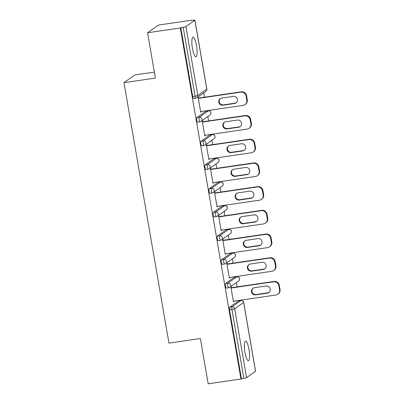 <?xml version="1.0" encoding="UTF-8"?>
<svg xmlns="http://www.w3.org/2000/svg" width="404" height="404" viewBox="0 0 404 404"><rect width="100%" height="100%" fill="white"/><g stroke="black" fill="none" stroke-linecap="round" stroke-linejoin="round"><path stroke-width="0.61" d="M248.995 349.475A9.928 2.227 81.7 0 0 245.526 341.092A9.928 2.227 81.7 0 0 244.94 352.354A9.928 2.227 81.7 0 0 248.404 360.742A9.928 2.227 81.7 0 0 248.995 349.475M196.501 45.566A9.928 2.227 81.7 0 0 193.031 37.178A9.928 2.227 81.7 0 0 192.445 48.445A9.928 2.227 81.7 0 0 195.91 56.828A9.928 2.227 81.7 0 0 196.501 45.566M154.358 72.094L134.835 74.947L123.972 82.663L168.958 343.117L200.379 338.517L208.201 383.8L240.966 379.002L180.33 27.987L147.566 32.78L158.434 25.068L191.198 20.271L190.723 20.609L193.117 20.261A2.328 0.258 -9.8 0 1 194.935 20.2L206.823 89.037A2.328 0.258 -9.8 0 1 206.777 89.102L194.885 20.266A2.328 0.258 -9.8 0 0 194.935 20.2M239.633 300.682L239.572 300.329M237.244 286.85L236.492 282.492M235.537 276.977L235.476 276.624M233.148 263.14L232.396 258.787M231.447 253.273L231.381 252.919M229.053 239.436L228.3 235.083M227.351 229.568L227.29 229.214M224.962 215.731L224.21 211.378M223.255 205.863L223.195 205.51M220.867 192.026L220.114 187.673M219.16 182.159L219.099 181.805M216.771 168.322L216.019 163.968M215.064 158.454L215.004 158.1M212.676 144.617L211.923 140.264M210.974 134.744L210.908 134.391M208.58 120.912L207.828 116.559M206.878 111.039L206.818 110.686M204.485 97.207L203.737 92.854M191.243 20.533L191.198 20.271M193.567 98.425A2.328 0.52 -98.3 0 1 193.511 98.45A2.328 0.52 -98.3 0 1 192.698 96.485L195.092 96.132L183.199 27.3A2.328 0.258 -9.8 0 0 185.921 26.634L194.885 20.266M192.698 96.485L180.805 27.649L180.33 27.987M183.199 27.3L180.805 27.649M255.515 371.286L243.627 302.45A2.328 0.258 170.2 0 0 243.678 302.384L255.565 371.22A2.328 0.258 170.2 0 1 255.515 371.286L246.551 377.649A2.328 0.258 170.2 0 1 243.834 378.316L240.966 379.002M123.972 82.663L155.388 78.063L147.566 32.78M200.667 111.943L201.187 111.868L200.712 112.206L198.218 97.768L198.692 97.43L198.798 98.041M201.187 111.868L201.126 111.519M241.441 378.669L229.548 309.833A2.328 0.52 -98.3 0 1 229.629 307.217L238.597 300.849A2.328 0.52 -98.3 0 1 238.653 300.829A2.328 0.52 -98.3 0 1 238.714 300.834M226.321 288.067A2.328 0.52 -98.3 0 1 226.265 288.092A2.328 0.52 -98.3 0 1 225.452 286.128A2.328 0.52 -98.3 0 1 225.538 283.507L234.502 277.144A2.328 0.52 -98.3 0 1 234.557 277.119A2.328 0.52 -98.3 0 1 234.618 277.129M222.23 264.362A2.328 0.52 -98.3 0 1 222.17 264.388A2.328 0.52 -98.3 0 1 221.362 262.418A2.328 0.52 -98.3 0 1 221.442 259.802L230.406 253.439A2.328 0.52 -98.3 0 1 230.462 253.414A2.328 0.52 -98.3 0 1 230.522 253.424M218.135 240.658A2.328 0.52 -98.3 0 1 218.079 240.683A2.328 0.52 -98.3 0 1 217.266 238.714A2.328 0.52 -98.3 0 1 217.347 236.098L226.311 229.735A2.328 0.52 -98.3 0 1 226.366 229.709A2.328 0.52 -98.3 0 1 226.432 229.719M214.039 216.953A2.328 0.52 -98.3 0 1 213.984 216.978A2.328 0.52 -98.3 0 1 213.171 215.009A2.328 0.52 -98.3 0 1 213.251 212.393L222.215 206.03A2.328 0.52 -98.3 0 1 222.276 206.005A2.328 0.52 -98.3 0 1 222.336 206.01M209.944 193.248A2.328 0.52 -98.3 0 1 209.888 193.269A2.328 0.52 -98.3 0 1 209.075 191.304A2.328 0.52 -98.3 0 1 209.156 188.688L218.125 182.325A2.328 0.52 -98.3 0 1 218.18 182.3A2.328 0.52 -98.3 0 1 218.241 182.305M205.848 169.544A2.328 0.52 -98.3 0 1 205.793 169.564A2.328 0.52 -98.3 0 1 204.98 167.599A2.328 0.52 -98.3 0 1 205.06 164.983L214.029 158.621A2.328 0.52 -98.3 0 1 214.085 158.595A2.328 0.52 -98.3 0 1 214.145 158.6M201.758 145.839A2.328 0.52 -98.3 0 1 201.697 145.859A2.328 0.52 -98.3 0 1 200.889 143.895A2.328 0.52 -98.3 0 1 200.97 141.279L209.934 134.916A2.328 0.52 -98.3 0 1 209.989 134.891A2.328 0.52 -98.3 0 1 210.05 134.896M197.662 122.129A2.328 0.52 -98.3 0 1 197.607 122.154A2.328 0.52 -98.3 0 1 196.793 120.19A2.328 0.52 -98.3 0 1 196.874 117.574L205.838 111.206A2.328 0.52 -98.3 0 1 205.894 111.186A2.328 0.52 -98.3 0 1 205.954 111.191M202.894 121.745L202.788 121.134L202.313 121.473L204.808 135.911L205.222 135.224M206.989 145.45L206.883 144.839L206.409 145.177L208.903 159.615L209.317 158.929M211.08 169.155L210.979 168.549L210.504 168.882L212.994 183.32L213.413 182.633M215.175 192.859L215.069 192.254L214.595 192.587L217.089 207.025L217.504 206.343M219.271 216.564L219.165 215.958L218.69 216.297L221.185 230.729L221.599 230.048M223.367 240.269L223.261 239.663L222.786 240.001L225.281 254.434L225.695 253.752M227.462 263.974L227.356 263.368L226.881 263.706L229.376 278.139L229.79 277.457M231.558 287.678L231.452 287.072L230.977 287.411L233.467 301.844L233.886 301.162M205.282 135.572L204.762 135.648M209.378 159.277L208.858 159.353M213.469 182.982L212.948 183.057M217.564 206.686L217.044 206.762M221.66 230.391L221.139 230.467M225.755 254.096L225.235 254.172M229.851 277.8L229.331 277.881M233.941 301.51L233.421 301.586M246.087 96.061L246.799 100.162L247.273 99.823L246.561 95.723L246.087 96.061A4.656 4.505 -125.4 0 0 240.814 92.157L198.324 98.374M246.799 100.162A4.656 4.505 -125.4 0 1 243.097 105.378L200.606 111.595M221.665 98.076A3.646 3.53 -125.4 0 0 218.998 102.959A3.646 3.53 -125.4 0 0 222.897 105.217L234.567 103.51A3.646 3.53 -125.4 0 0 237.234 98.627A3.646 3.53 -125.4 0 0 233.335 96.369L221.665 98.076M240.814 92.157L241.289 91.819L198.278 98.116M241.289 91.819A4.656 4.505 54.6 0 1 246.561 95.723M247.273 99.823A4.656 4.505 54.6 0 1 245.481 104.277L245.006 104.616M220.412 98.515A3.646 3.53 -125.4 0 0 223.372 104.878L235.042 103.172A3.646 3.53 -125.4 0 0 236.29 102.732M250.182 119.766L250.894 123.866L251.369 123.528L250.657 119.427L250.182 119.766A4.656 4.505 -125.4 0 0 244.91 115.862L202.419 122.079M250.894 123.866A4.656 4.505 -125.4 0 1 247.192 129.083L204.702 135.3M225.76 121.781A3.646 3.53 -125.4 0 0 223.094 126.664A3.646 3.53 -125.4 0 0 226.992 128.921L238.663 127.215A3.646 3.53 -125.4 0 0 241.329 122.331A3.646 3.53 -125.4 0 0 237.426 120.074L225.76 121.781M244.91 115.862L245.385 115.524L202.374 121.821M245.385 115.524A4.656 4.505 54.6 0 1 250.657 119.427M251.369 123.528A4.656 4.505 54.6 0 1 249.571 127.982L249.096 128.321M224.508 122.22A3.646 3.53 -125.4 0 0 227.467 128.588L239.138 126.876A3.646 3.53 -125.4 0 0 240.385 126.437M254.278 143.471L254.985 147.571L255.459 147.233L254.752 143.132L254.278 143.471A4.656 4.505 -125.4 0 0 249 139.567L206.515 145.788M254.985 147.571A4.656 4.505 -125.4 0 1 251.283 152.788L208.797 159.004M229.851 145.485A3.646 3.53 -125.4 0 0 227.184 150.369A3.646 3.53 -125.4 0 0 231.088 152.626L242.759 150.919A3.646 3.53 -125.4 0 0 245.425 146.036A3.646 3.53 -125.4 0 0 241.521 143.779L229.851 145.485M249 139.567L249.475 139.228L206.469 145.526M249.475 139.228A4.656 4.505 54.6 0 1 254.752 143.132M255.459 147.233A4.656 4.505 54.6 0 1 253.667 151.687L253.192 152.025M228.603 145.925A3.646 3.53 -125.4 0 0 231.563 152.293L243.233 150.581A3.646 3.53 -125.4 0 0 244.481 150.142M258.373 167.175L259.08 171.276L259.555 170.942L258.848 166.837L258.373 167.175A4.656 4.505 -125.4 0 0 253.096 163.272L210.605 169.493M259.08 171.276A4.656 4.505 -125.4 0 1 255.379 176.492L212.893 182.714M233.946 169.19A3.646 3.53 -125.4 0 0 231.28 174.073A3.646 3.53 -125.4 0 0 235.184 176.331L246.849 174.624A3.646 3.53 -125.4 0 0 249.515 169.741A3.646 3.53 -125.4 0 0 245.617 167.483L233.946 169.19M253.096 163.272L253.571 162.933L210.56 169.231M253.571 162.933A4.656 4.505 54.6 0 1 258.848 166.837M259.555 170.942A4.656 4.505 54.6 0 1 257.762 175.392L257.287 175.73M232.699 169.629A3.646 3.53 -125.4 0 0 235.658 175.998L247.324 174.286A3.646 3.53 -125.4 0 0 248.576 173.851M262.469 190.88L263.176 194.981L263.65 194.647L262.943 190.542L262.469 190.88A4.656 4.505 -125.4 0 0 257.191 186.976L214.701 193.198M263.176 194.981A4.656 4.505 -125.4 0 1 259.474 200.197L216.983 206.419M238.042 192.895A3.646 3.53 -125.4 0 0 235.375 197.783A3.646 3.53 -125.4 0 0 239.274 200.041L250.945 198.329A3.646 3.53 -125.4 0 0 253.611 193.445A3.646 3.53 -125.4 0 0 249.712 191.188L238.042 192.895M257.191 186.976L257.666 186.643L214.655 192.935M257.666 186.643A4.656 4.505 54.6 0 1 262.943 190.542M263.65 194.647A4.656 4.505 54.6 0 1 261.858 199.096L261.383 199.435M236.794 193.334A3.646 3.53 -125.4 0 0 239.749 199.702L251.419 197.995A3.646 3.53 -125.4 0 0 252.672 197.556M266.559 214.585L267.271 218.69L267.746 218.352L267.039 214.246L266.559 214.585A4.656 4.505 -125.4 0 0 261.287 210.681L218.796 216.903M267.271 218.69A4.656 4.505 -125.4 0 1 263.57 223.902L221.079 230.123M242.137 216.6A3.646 3.53 -125.4 0 0 239.471 221.488A3.646 3.53 -125.4 0 0 243.37 223.745L255.04 222.033A3.646 3.53 -125.4 0 0 257.707 217.15A3.646 3.53 -125.4 0 0 253.808 214.893L242.137 216.6M261.287 210.681L261.762 210.348L218.751 216.64M261.762 210.348A4.656 4.505 54.6 0 1 267.039 214.246M267.746 218.352A4.656 4.505 54.6 0 1 265.953 222.801L265.479 223.139M240.89 217.039A3.646 3.53 -125.4 0 0 243.844 223.407L255.515 221.7A3.646 3.53 -125.4 0 0 256.762 221.261M270.655 238.289L271.367 242.395L271.841 242.057L271.129 237.951L270.655 238.289A4.656 4.505 -125.4 0 0 265.383 234.391L222.892 240.607M271.367 242.395A4.656 4.505 -125.4 0 1 267.665 247.607L225.174 253.828M246.233 240.309A3.646 3.53 -125.4 0 0 243.567 245.193A3.646 3.53 -125.4 0 0 247.465 247.45L259.136 245.743A3.646 3.53 -125.4 0 0 261.802 240.855A3.646 3.53 -125.4 0 0 257.904 238.597L246.233 240.309M265.383 234.391L265.857 234.052L222.846 240.345M265.857 234.052A4.656 4.505 54.6 0 1 271.129 237.951M271.841 242.057A4.656 4.505 54.6 0 1 270.044 246.511L269.569 246.844M244.981 240.744A3.646 3.53 -125.4 0 0 247.94 247.112L259.61 245.405A3.646 3.53 -125.4 0 0 260.858 244.965M274.75 261.994L275.457 266.1L275.937 265.761L275.225 261.656L274.75 261.994A4.656 4.505 -125.4 0 0 269.473 258.095L226.987 264.312M275.457 266.1A4.656 4.505 -125.4 0 1 271.761 271.311L229.27 277.533M250.328 264.014A3.646 3.53 -125.4 0 0 247.657 268.897A3.646 3.53 -125.4 0 0 251.561 271.155L263.231 269.448A3.646 3.53 -125.4 0 0 265.898 264.559A3.646 3.53 -125.4 0 0 261.994 262.302L250.328 264.014M269.473 258.095L269.948 257.757L226.942 264.049M269.948 257.757A4.656 4.505 54.6 0 1 275.225 261.656M275.937 265.761A4.656 4.505 54.6 0 1 274.139 270.215L273.665 270.549M249.076 264.453A3.646 3.53 -125.4 0 0 252.035 270.816L263.706 269.109A3.646 3.53 -125.4 0 0 264.953 268.67M278.846 285.699L279.553 289.804L280.028 289.466L279.321 285.365L278.846 285.699A4.656 4.505 -125.4 0 0 273.569 281.8L231.078 288.017M279.553 289.804A4.656 4.505 -125.4 0 1 275.851 295.021L233.366 301.238M254.419 287.719A3.646 3.53 -125.4 0 0 251.753 292.602A3.646 3.53 -125.4 0 0 255.656 294.859L267.322 293.152A3.646 3.53 -125.4 0 0 269.988 288.269A3.646 3.53 -125.4 0 0 266.09 286.012L254.419 287.719M273.569 281.8L274.043 281.462L231.032 287.754M274.043 281.462A4.656 4.505 54.6 0 1 279.321 285.365M280.028 289.466A4.656 4.505 54.6 0 1 278.235 293.92L277.76 294.258M253.172 288.158A3.646 3.53 -125.4 0 0 256.131 294.521L267.801 292.814A3.646 3.53 -125.4 0 0 269.049 292.375M185.921 26.634L197.809 95.47L206.777 89.102A2.328 2.252 54.6 0 1 205.878 91.329A2.328 2.328 0 0 0 206.823 89.037M193.511 98.45L195.905 98.101A2.328 0.52 81.7 0 1 195.092 96.132A2.328 0.258 -9.8 0 0 197.809 95.47A2.328 2.252 54.6 0 1 195.96 98.076A2.328 0.52 81.7 0 1 195.905 98.101A2.328 2.328 0 0 0 196.915 97.692L205.878 91.329M229.629 307.217L232.022 306.863L240.991 300.5A2.328 2.252 -125.4 0 1 243.627 302.45L234.663 308.813L246.551 377.649M243.834 378.316L231.941 309.479L229.548 309.833M234.663 308.813A2.328 0.258 170.2 0 1 231.941 309.479A2.328 0.52 -98.3 0 1 232.022 306.863A2.328 2.252 -125.4 0 1 234.663 308.813M196.874 117.574L199.268 117.221L208.232 110.858L205.838 111.206M208.358 110.842A2.328 0.52 81.7 0 0 208.287 110.832A2.328 0.52 81.7 0 0 208.232 110.858A2.328 2.252 -125.4 0 1 210.873 112.807A2.328 2.252 54.6 0 1 209.974 115.034A2.328 2.328 0 0 0 208.287 110.832L205.894 111.186M197.607 122.154L200 121.806A2.328 2.328 0 0 0 201.01 121.402A2.328 2.252 54.6 0 0 201.904 119.175A2.328 2.252 -125.4 0 0 199.268 117.221A2.328 0.52 -98.3 0 0 199.187 119.842A2.328 0.52 81.7 0 0 200 121.806A2.328 0.52 81.7 0 0 200.056 121.781A2.328 2.252 54.6 0 0 201.01 121.402L209.974 115.034M200.97 141.279L203.363 140.925L212.327 134.562L209.934 134.916M205.06 164.983L207.459 164.635L216.423 158.267L214.029 158.621M209.156 188.688L211.55 188.34L220.518 181.972L218.125 182.325M213.251 212.393L215.645 212.044L224.609 205.681L222.215 206.03M217.347 236.098L219.741 235.749L228.704 229.386L226.311 229.735M221.442 259.802L223.836 259.454L232.8 253.091L230.406 253.439M225.538 283.507L227.932 283.159L236.896 276.796L234.502 277.144M241.112 300.485A2.328 0.52 81.7 0 0 241.047 300.475A2.328 0.52 81.7 0 0 240.991 300.5L238.597 300.849M212.453 134.547A2.328 0.52 81.7 0 0 212.383 134.542A2.328 0.52 81.7 0 0 212.327 134.562A2.328 2.252 -125.4 0 1 214.963 136.517A2.328 2.252 54.6 0 1 214.069 138.739A2.328 2.328 0 0 0 212.383 134.542L209.989 134.891M201.697 145.859L204.091 145.511A2.328 2.328 0 0 0 205.101 145.107A2.328 2.252 54.6 0 0 206 142.88A2.328 2.252 -125.4 0 0 203.363 140.925A2.328 0.52 -98.3 0 0 203.283 143.546A2.328 0.52 81.7 0 0 204.091 145.511A2.328 0.52 81.7 0 0 204.151 145.485A2.328 2.252 54.6 0 0 205.101 145.107L214.069 138.739M216.544 158.252A2.328 0.52 81.7 0 0 216.478 158.247A2.328 0.52 81.7 0 0 216.423 158.267A2.328 2.252 -125.4 0 1 219.059 160.221A2.328 2.252 54.6 0 1 218.165 162.443A2.328 2.328 0 0 0 216.478 158.247L214.085 158.595M205.793 169.564L208.186 169.215A2.328 2.328 0 0 0 209.196 168.811A2.328 2.252 54.6 0 0 210.095 166.584A2.328 2.252 -125.4 0 0 207.459 164.635A2.328 0.52 -98.3 0 0 207.373 167.251A2.328 0.52 81.7 0 0 208.186 169.215A2.328 0.52 81.7 0 0 208.242 169.19A2.328 2.252 54.6 0 0 209.196 168.811L218.165 162.443M220.64 181.957A2.328 0.52 81.7 0 0 220.574 181.952A2.328 0.52 81.7 0 0 220.518 181.972A2.328 2.252 -125.4 0 1 223.154 183.926A2.328 2.252 54.6 0 1 222.256 186.153A2.328 2.328 0 0 0 220.574 181.952L218.18 182.3M209.888 193.269L212.282 192.92A2.328 2.328 0 0 0 213.292 192.516A2.328 2.252 54.6 0 0 214.191 190.289A2.328 2.252 -125.4 0 0 211.55 188.34A2.328 0.52 -98.3 0 0 211.469 190.956A2.328 0.52 81.7 0 0 212.282 192.92A2.328 0.52 81.7 0 0 212.337 192.895A2.328 2.252 54.6 0 0 213.292 192.516L222.256 186.153M224.735 205.666A2.328 0.52 81.7 0 0 224.669 205.656A2.328 0.52 81.7 0 0 224.609 205.681A2.328 2.252 -125.4 0 1 227.25 207.631A2.328 2.252 54.6 0 1 226.351 209.858A2.328 2.328 0 0 0 224.669 205.656L222.276 206.005M213.984 216.978L216.377 216.625A2.328 2.328 0 0 0 217.387 216.221A2.328 2.252 54.6 0 0 218.281 213.994A2.328 2.252 -125.4 0 0 215.645 212.044A2.328 0.52 -98.3 0 0 215.564 214.66A2.328 0.52 81.7 0 0 216.377 216.625A2.328 0.52 81.7 0 0 216.433 216.6A2.328 2.252 54.6 0 0 217.387 216.221L226.351 209.858M228.831 229.371A2.328 0.52 81.7 0 0 228.76 229.361A2.328 0.52 81.7 0 0 228.704 229.386A2.328 2.252 -125.4 0 1 231.346 231.335A2.328 2.252 54.6 0 1 230.447 233.562A2.328 2.328 0 0 0 228.76 229.361L226.366 229.709M218.079 240.683L220.473 240.329A2.328 2.328 0 0 0 221.483 239.925A2.328 2.252 54.6 0 0 222.377 237.698A2.328 2.252 -125.4 0 0 219.741 235.749A2.328 0.52 -98.3 0 0 219.66 238.365A2.328 0.52 81.7 0 0 220.473 240.329A2.328 0.52 81.7 0 0 220.528 240.309A2.328 2.252 54.6 0 0 221.483 239.925L230.447 233.562M232.926 253.076A2.328 0.52 81.7 0 0 232.856 253.066A2.328 0.52 81.7 0 0 232.8 253.091A2.328 2.252 -125.4 0 1 235.436 255.04A2.328 2.252 54.6 0 1 234.542 257.267A2.328 2.328 0 0 0 232.856 253.066L230.462 253.414M222.17 264.388L224.563 264.034A2.328 2.328 0 0 0 225.573 263.63A2.328 2.252 54.6 0 0 226.472 261.403A2.328 2.252 -125.4 0 0 223.836 259.454A2.328 0.52 -98.3 0 0 223.755 262.07A2.328 0.52 81.7 0 0 224.563 264.034A2.328 0.52 81.7 0 0 224.624 264.014A2.328 2.252 54.6 0 0 225.573 263.63L234.542 257.267M237.022 276.78A2.328 0.52 81.7 0 0 236.951 276.77A2.328 0.52 81.7 0 0 236.896 276.796A2.328 2.252 -125.4 0 1 239.532 278.745A2.328 2.252 54.6 0 1 238.638 280.972A2.328 2.328 0 0 0 236.951 276.77L234.557 277.119M226.265 288.092L228.659 287.739A2.328 2.328 0 0 0 229.669 287.335A2.328 2.252 54.6 0 0 230.568 285.108A2.328 2.252 -125.4 0 0 227.932 283.159A2.328 0.52 -98.3 0 0 227.846 285.774A2.328 0.52 81.7 0 0 228.659 287.739A2.328 0.52 81.7 0 0 228.714 287.719A2.328 2.252 54.6 0 0 229.669 287.335L238.638 280.972M222.897 105.217L223.372 104.878M234.567 103.51L235.042 103.172M226.992 128.921L227.467 128.588M238.663 127.215L239.138 126.876M231.088 152.626L231.563 152.293M242.759 150.919L243.233 150.581M235.184 176.331L235.658 175.998M246.849 174.624L247.324 174.286M239.274 200.041L239.749 199.702M250.945 198.329L251.419 197.995M243.37 223.745L243.844 223.407M255.04 222.033L255.515 221.7M247.465 247.45L247.94 247.112M259.136 245.743L259.61 245.405M251.561 271.155L252.035 270.816M263.231 269.448L263.706 269.109M255.656 294.859L256.131 294.521M267.322 293.152L267.801 292.814M238.653 300.829L241.047 300.475A2.328 2.328 0 0 1 243.678 302.384"/></g></svg>
